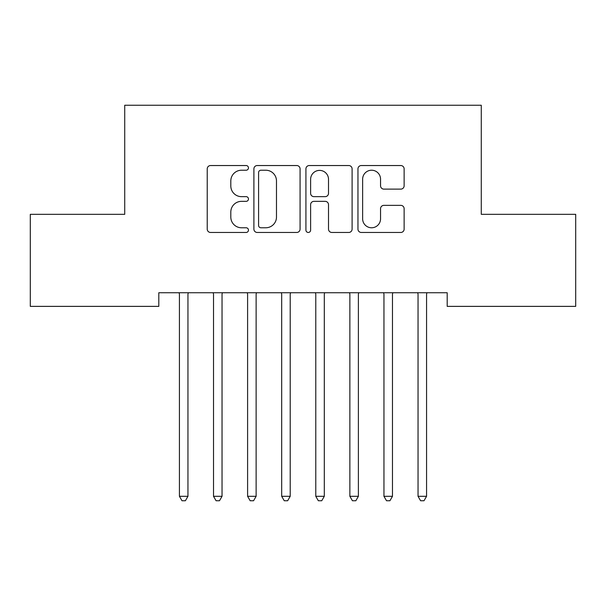 <?xml version="1.0" encoding="UTF-8"?>
<svg xmlns="http://www.w3.org/2000/svg" width="606" height="606" viewBox="0 0 606 606"><rect width="100%" height="100%" fill="white"/><g stroke="black" fill="none" stroke-linecap="round" stroke-linejoin="round"><path stroke-width="0.91" d="M248.46 167.885A2.341 2.341 0 0 0 246.119 165.536L210.57 165.536A3.348 3.348 0 0 0 207.222 168.885L207.222 229.113A3.348 3.348 0 0 0 210.57 232.462L246.119 232.462A2.341 2.341 0 0 0 248.46 230.113A2.341 2.341 0 0 0 246.119 227.773L241.521 227.773A10.703 10.703 0 0 1 230.81 217.069L230.81 212.047A10.703 10.703 0 0 1 241.521 201.344L246.119 201.344A2.341 2.341 0 0 0 248.46 198.995A2.341 2.341 0 0 0 246.119 196.655L241.521 196.655A10.703 10.703 0 0 1 230.81 185.951L230.81 180.929A10.703 10.703 0 0 1 241.521 170.225L246.119 170.225A2.341 2.341 0 0 0 248.46 167.885M400.786 189.125A3.348 3.348 0 0 0 404.134 185.784L404.134 168.885A3.348 3.348 0 0 0 400.786 165.536L361.305 165.536A3.348 3.348 0 0 0 357.957 168.885L357.957 229.113A3.348 3.348 0 0 0 361.305 232.462L400.786 232.462A3.348 3.348 0 0 0 404.134 229.113L404.134 208.699A3.348 3.348 0 0 0 400.786 205.358L383.886 205.358A3.348 3.348 0 0 0 380.545 208.699L380.545 218.827A8.954 8.954 0 0 1 371.592 227.773A8.954 8.954 0 0 1 362.638 218.827L362.638 179.171A8.954 8.954 0 0 1 371.592 170.225A8.954 8.954 0 0 1 380.545 179.171L380.545 185.784A3.348 3.348 0 0 0 383.886 189.125L400.786 189.125M447.19 292.736L158.81 292.736L158.81 306.371L30.3 306.371L30.3 214.335L124.722 214.335L124.722 105.255L481.278 105.255L481.278 214.335L575.7 214.335L575.7 306.371L447.19 306.371L447.19 292.736M300.076 168.885A3.348 3.348 0 0 0 296.728 165.536L257.247 165.536A3.348 3.348 0 0 0 253.899 168.885L253.899 229.113A3.348 3.348 0 0 0 257.247 232.462L296.728 232.462A3.348 3.348 0 0 0 300.076 229.113L300.076 168.885M309.272 165.536L348.753 165.536A3.348 3.348 0 0 1 352.101 168.885L352.101 229.113A3.348 3.348 0 0 1 348.753 232.462L331.861 232.462A3.348 3.348 0 0 1 328.513 229.113L328.513 204.684A3.348 3.348 0 0 0 325.164 201.344L313.961 201.344A3.348 3.348 0 0 0 310.613 204.684L310.613 230.113A2.341 2.341 0 0 1 308.272 232.462A2.341 2.341 0 0 1 305.924 230.113L305.924 168.885A3.348 3.348 0 0 1 309.272 165.536M260.928 170.225A2.341 2.341 0 0 0 258.58 172.566L258.58 225.432A2.341 2.341 0 0 0 260.928 227.773L265.776 227.773A10.703 10.703 0 0 0 276.48 217.069L276.48 180.929A10.703 10.703 0 0 0 265.776 170.225L260.928 170.225M328.513 179.338A8.954 8.954 0 0 0 319.559 170.392A8.954 8.954 0 0 0 310.613 179.338L310.613 193.314A3.348 3.348 0 0 0 313.961 196.655L325.164 196.655A3.348 3.348 0 0 0 328.513 193.314L328.513 179.338M178.982 292.736L179.187 293.243A3.409 3.409 -179.1 0 1 179.429 294.508L179.429 496.314L187.951 496.314L187.951 294.508A3.409 3.409 -179.1 0 1 188.201 293.243L188.405 292.736M187.951 496.314L185.398 500.745L181.989 500.745L179.429 496.314M213.07 292.736L213.274 293.243A3.409 3.409 -179.1 0 1 213.517 294.508L213.517 496.314L222.038 496.314L222.038 294.508A3.409 3.409 -179.1 0 1 222.288 293.243L222.493 292.736M222.038 496.314L219.486 500.745L216.077 500.745L213.517 496.314M247.157 292.736L247.362 293.243A3.409 3.409 -179.1 0 1 247.604 294.508L247.604 496.314L256.126 496.314L256.126 294.508A3.409 3.409 -179.1 0 1 256.376 293.243L256.58 292.736M256.126 496.314L253.573 500.745L250.164 500.745L247.604 496.314M281.245 292.736L281.449 293.243A3.409 3.409 -179.1 0 1 281.692 294.508L281.692 496.314L290.213 496.314L290.213 294.508A3.409 3.409 -179.1 0 1 290.463 293.243L290.668 292.736M290.213 496.314L287.661 500.745L284.252 500.745L281.692 496.314M315.332 292.736L315.537 293.243A3.409 3.409 -179.1 0 1 315.779 294.508L315.779 496.314L324.301 496.314L324.301 294.508A3.409 3.409 -179.1 0 1 324.551 293.243L324.755 292.736M324.301 496.314L321.748 500.745L318.339 500.745L315.779 496.314M349.42 292.736L349.624 293.243A3.409 3.409 -179.1 0 1 349.867 294.508L349.867 496.314L358.388 496.314L358.388 294.508A3.409 3.409 -179.1 0 1 358.638 293.243L358.843 292.736M358.388 496.314L355.836 500.745L352.427 500.745L349.867 496.314M383.507 292.736L383.712 293.243A3.409 3.409 -179.1 0 1 383.954 294.508L383.954 496.314L392.476 496.314L392.476 294.508A3.409 3.409 -179.1 0 1 392.726 293.243L392.93 292.736M392.476 496.314L389.923 500.745L386.514 500.745L383.954 496.314M417.595 292.736L417.799 293.243A3.409 3.409 -179.1 0 1 418.042 294.508L418.042 496.314L426.563 496.314L426.563 294.508A3.409 3.409 -179.1 0 1 426.813 293.243L427.018 292.736M426.563 496.314L424.011 500.745L420.602 500.745L418.042 496.314"/></g></svg>
